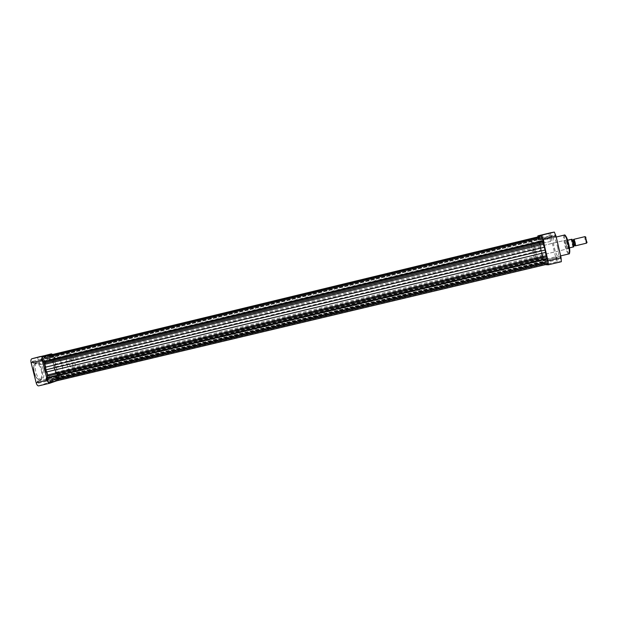 <?xml version="1.0" encoding="UTF-8"?>
<svg xmlns="http://www.w3.org/2000/svg" width="618" height="618" viewBox="0 0 618 618"><rect width="100%" height="100%" fill="white"/><g stroke="black" fill="none" stroke-linecap="round" stroke-linejoin="round"><path stroke-width="0.46" stroke-dasharray="3.09 2.32" d="M69.965 359.491C67.872 359.885 69.904 368.181 71.927 367.478L71.974 367.471C74.044 367.007 72.02 358.795 70.004 359.475L69.965 359.491M569.363 247.192L569.062 248.49C568.05 248.768 565.933 239.854 567.007 239.815L567.834 240.842M55.605 356.609C50.151 357.536 55.218 378.386 60.456 376.563L60.618 376.516C65.933 375.203 60.881 354.863 55.666 356.594L55.605 356.609M68.467 353.496C63.19 354.384 68.266 375.273 73.326 373.496L73.48 373.45C78.61 372.183 73.55 351.804 68.521 353.488L68.467 353.496M567.648 240.271L566.945 240.356L567.193 239.908L567.571 240.332M569.448 247.733L569.17 248.32L568.73 247.942L569.472 247.88M572.021 240.24C573.149 241.986 573.597 243.847 573.35 245.833L573.334 245.833C572.198 244.079 571.758 242.217 572.005 240.248L572.021 240.24M571.148 239.351L572.925 246.937L573.828 246.644M572.925 246.937L568.73 247.942L566.945 240.356L567.625 240.193M586.861 242.681C585.617 240.842 585.169 238.919 585.509 236.91M575.003 245.725L573.512 239.653M584.991 236.632C584.659 238.996 585.184 241.167 586.552 243.16M573.28 239.939L574.624 245.531M574.732 245.5C573.612 243.786 573.164 241.924 573.396 239.908M567.007 239.815L70.004 359.475M542.473 239.151L541.924 237.814L542.573 240.556L542.473 239.151M43.214 359.877L43.453 358.463L44.311 359.576L44.071 360.982L43.214 359.877M539.043 239.668L538.517 238.37L539.151 241.035L539.043 239.668M51.696 357.536L51.912 356.161L52.731 357.25L52.515 358.625L51.696 357.536M544.033 260.835L543.492 259.506L544.141 262.171L544.033 260.835M56.601 377.019L56.825 375.613L57.628 376.671L57.404 378.077L56.601 377.019M547.587 260.866L547.03 259.498L547.131 260.866L547.687 262.233L547.587 260.866M48.25 379.815L48.49 378.37L49.324 379.46L49.077 380.897L48.25 379.815M544.821 250.027C543.122 243.322 541.669 239.761 540.472 239.344C539.614 240.224 539.9 243.871 541.306 250.275C542.99 256.926 544.435 260.479 545.655 260.95C546.513 260.124 546.235 256.485 544.821 250.027C546.235 256.485 546.513 260.124 545.655 260.95C544.435 260.479 542.99 256.926 541.306 250.275C539.9 243.871 539.614 240.224 540.472 239.344C541.669 239.761 543.122 243.322 544.821 250.027M46.234 369.695C44.959 363.446 45.57 359.691 48.073 358.432C50.776 358.394 52.993 361.291 54.708 367.107C55.991 373.318 55.373 377.073 52.862 378.37C50.182 378.432 47.972 375.543 46.234 369.695C44.959 363.446 45.57 359.691 48.073 358.432C50.776 358.394 52.993 361.291 54.708 367.107C55.991 373.318 55.373 377.073 52.862 378.37C50.182 378.432 47.972 375.543 46.234 369.695M538.108 236.632C537.83 237.389 538.093 239.058 538.896 241.638L542.983 258.95C543.423 261.653 543.948 263.299 544.558 263.901L544.558 260.95L546.096 263.113L546.621 261.066L548.12 264.01M51.51 354.562C52.769 354.894 53.457 356.331 53.596 358.865L53.357 361.592L55.527 366.853L56.13 372.6L57.605 374.802C58.702 377.134 58.756 378.757 57.775 379.684L55.45 377.513L53.527 380.309L50.691 379.205L49.463 382.542M43.044 356.825L43.963 357.235L541.353 236.756L541.445 239.035L539.985 237.173L539.514 239.398L538.332 236.802M541.499 236.037L541.353 236.756M543.106 241.066L43.221 361.777M43.963 357.235L45.539 358.973L47.509 356.455L50.359 357.714L51.116 354.871M50.12 381.654L547.618 263.338M44.087 357.737L541.484 237.297M44.318 357.675L541.391 237.312M47.509 356.455L539.985 237.173M48.876 356.965L539.73 238.139M50.815 355.914L538.772 237.752M51.039 355.852L538.687 237.768M50.915 355.365L538.564 237.227M53.596 358.865L538.896 241.638M53.387 358.927L538.981 241.63M53.519 359.444L539.112 242.194M54.508 364.272L540.418 247.362M55.527 366.853L540.966 250.29M55.867 369.649L541.801 253.21M57.273 374.353L542.936 258.386M57.404 374.871L543.067 258.95M57.605 374.802L542.983 258.95M56.949 379.321L544.697 263.26M56.825 378.826L544.574 262.727M56.609 378.904L544.667 262.727M54.654 378.88L545.269 262.055M53.527 380.309L546.096 263.113M52.005 379.838L546.42 262.14M50.22 381.074L547.394 262.789M49.996 381.151L547.486 262.789M548.807 233.581L542.442 235.118L548.807 233.581M555.497 236.006L554.825 234.848L555.412 237.304L555.497 236.006M554.755 236.146L554.686 234.956L555.234 237.266L554.755 236.146M551.735 236.601L551.094 235.458L551.665 237.876L551.735 236.601M551.024 236.74L550.955 235.582L551.488 237.83L551.024 236.74M556.725 257.814L556.069 256.64L556.656 259.05L556.725 257.814M556.007 257.884L556.478 259.004L556.007 257.884M560.611 257.768L559.931 256.57L560.526 259.027L560.611 257.768M559.862 257.837L560.348 258.988L559.862 257.837M567.95 244.303C566.83 240.271 566.08 239.019 565.679 240.533L566.188 244.473L567.579 248.444C568.599 249.626 568.722 248.243 567.95 244.303M565.957 244.535L565.748 240.116C566.304 240.271 566.93 241.692 567.618 244.373C568.174 246.961 568.243 248.436 567.826 248.791L565.957 244.535M550.646 241.406L544.288 242.944L550.646 241.406M541.399 239.066L541.847 240.155L541.399 239.066M544.875 238.533L545.339 239.653L544.875 238.533M549.981 260.193L550.46 261.344L549.981 260.193M546.382 260.178L546.837 261.298L546.382 260.178M533.496 252.322L533.118 247.972L534.809 252.252L535.188 256.601L533.496 252.322M557.56 246.93C558.788 252.553 558.981 255.744 558.147 256.485C556.996 256.099 555.682 253.009 554.215 247.215C552.994 241.623 552.793 238.44 553.628 237.652C554.763 238 556.076 241.09 557.56 246.93M535.814 252.19C537.235 258.633 537.552 262.264 536.764 263.075C535.613 262.588 534.207 259.019 532.531 252.383C531.117 245.987 530.8 242.356 531.58 241.491C532.708 241.932 534.122 245.493 535.814 252.19M537.753 236.717L543.191 260.827L544.721 264.674L557.382 261.669L561.283 261.715M545.238 264.697L544.721 264.674M557.382 261.669L555.798 257.83L550.831 236.748L550.576 232.785M42.009 359.846L41.213 358.71L40.896 360.147L41.839 361.244L42.009 359.846M41.236 360.062L41.491 358.904L42.132 359.815L41.993 360.951L41.236 360.062M33.349 362.225L32.522 361.066L32.175 362.542L33.156 363.662L33.349 362.225M32.53 362.457L32.808 361.26L33.472 362.194L33.318 363.353L32.53 362.457M46.898 379.228L46.126 378.123L45.802 379.591L46.721 380.665L46.898 379.228M46.141 379.506L46.404 378.316L47.03 379.205L46.883 380.364L46.141 379.506M38.355 382.071L37.559 380.943L37.204 382.449L38.161 383.539L38.355 382.071M37.559 382.357L37.837 381.136L38.486 382.048L38.331 383.237L37.559 382.357M37.953 357.474L43.515 356.13L37.953 357.474M39.776 364.697L45.338 363.353L39.776 364.697M40.904 360.425L41.105 359.243L41.831 360.178L41.63 361.36L40.904 360.425M49.432 358.085L49.618 356.926L50.313 357.837L50.128 358.996L49.432 358.085M54.338 377.552L54.531 376.37L55.203 377.258L55.01 378.44L54.338 377.552M45.933 380.364L46.141 379.151L46.844 380.055L46.636 381.267L45.933 380.364M62.217 365.308C63.499 371.518 62.912 375.273 60.456 376.563C57.829 376.609 55.651 373.705 53.913 367.849C52.63 361.592 53.218 357.837 55.666 356.594C58.324 356.578 60.502 359.475 62.217 365.308M43.391 369.865C44.496 375.257 43.924 378.525 41.676 379.668C39.282 379.738 37.327 377.235 35.805 372.16C34.708 366.737 35.28 363.461 37.52 362.349C39.931 362.303 41.893 364.805 43.391 369.865M53.712 356.98L58.586 376.354L47.864 378.911L42.99 359.576L53.712 356.98L52.422 354.346M47.864 378.911C48.312 381.067 48.104 382.411 47.238 382.936L56.802 380.796M58.007 380.379C58.841 379.854 59.034 378.517 58.586 376.354M40.587 356.455C41.576 356.455 42.372 357.498 42.99 359.576M38.695 385.871L47.238 382.936M573.365 246.852C572.029 244.396 571.434 241.87 571.58 239.259M56.423 373.257L542.836 257.011M53.48 361.955L539.97 244.697M45.16 358.764L541.492 238.695M45.717 358.811L541.337 238.927M46.342 357.814L540.804 238.146M50.189 357.683L539.56 239.305M50.591 357.335L539.321 239.096M53.302 360.866L539.661 243.546M56.06 372.221L542.596 255.852M55.852 377.768L544.52 261.344M55.288 377.66L544.659 261.043M50.861 379.236L546.575 261.151M50.444 379.606L546.83 261.383M569.641 252.631C568.645 254.137 567.224 251.449 565.377 244.543C564.226 239.212 564.087 236.192 564.968 235.481M564.257 235.079C563.353 235.891 563.508 239.089 564.728 244.689C566.204 250.499 567.556 253.581 568.784 253.952M538.232 239.792L550.831 236.748M555.798 257.83L543.191 260.827M41.306 370.375C44.117 380.626 36.663 383.168 34.121 372.554C31.317 362.009 38.911 359.993 41.306 370.375M34.376 372.507C35.898 377.575 37.86 380.078 40.255 380.008C42.518 378.857 43.09 375.589 41.985 370.197C40.487 365.145 38.525 362.642 36.099 362.696C33.851 363.809 33.279 367.077 34.376 372.507M71.927 367.478L569.093 248.49M536.764 263.075L73.326 373.496M573.35 245.833L573.867 245.709M572.005 240.248L572.531 240.116M531.58 241.491L68.521 353.488M574.377 245.222L574.81 245.462M573.203 240.317L573.481 239.908M43.453 358.463L541.924 237.814M51.912 356.161L538.517 238.37M56.825 375.613L543.492 259.506M48.49 378.37L547.03 259.498M45.539 358.973L541.445 239.035M50.359 357.714L539.514 239.398M57.775 379.684L544.558 263.901M55.45 377.513L544.558 260.95M50.691 379.205L546.621 261.066M49.077 380.897L547.687 262.233M57.404 378.077L544.141 262.171M52.515 358.625L539.151 241.035M44.071 360.982L542.573 240.556M544.388 242.889L542.55 235.079M541.314 237.915L550.955 235.582M544.798 237.351L554.686 234.956M549.904 259.042L559.792 256.686M546.297 259.058L555.93 256.764M533.118 247.972L565.748 240.116M558.147 256.485L560.642 255.891M553.628 237.652L556.2 237.026M535.188 256.601L567.826 248.791M546.837 261.298L556.478 259.004M550.46 261.344L560.348 258.988M545.339 239.653L555.234 237.266M541.847 240.155L551.488 237.83M550.553 241.46L548.9 233.287M39.637 364.744L37.513 357.343M41.676 379.668L40.255 380.008C39.869 380.572 35.929 379.514 34.098 372.561C33.557 366.551 33.781 363.593 34.778 363.67L37.52 362.349M41.105 359.243L32.739 361.267M49.618 356.926L41.429 358.911M54.531 376.37L46.342 378.324M46.141 379.151L37.775 381.144M46.636 381.267L38.27 383.26M55.01 378.44L46.829 380.387M50.128 358.996L41.939 360.974M41.63 361.36L33.264 363.384M45.338 363.353L43.515 356.13"/><path stroke-width="0.93" d="M585.509 236.91L586.861 242.681M573.512 239.653L573.689 239.351C574.493 239.081 576.1 245.84 575.258 245.864L586.575 243.152L585.493 237.049L584.991 236.632M574.624 245.531L574.755 245.578C575.041 243.585 574.593 241.669 573.404 239.823L573.28 239.939M567.834 240.842L569.363 247.192M567.718 240.417L569.448 247.733M573.396 239.908L573.411 239.908C574.562 241.646 575.003 243.507 574.755 245.5L573.867 245.709M573.79 246.821L572.005 239.22L567.625 240.193M569.472 247.88L573.643 246.883M571.859 239.259L567.648 240.271M573.782 246.845L571.982 239.212C573.241 241.422 573.852 243.894 573.828 246.644M573.689 239.351L585.007 236.624M573.411 239.908L572.531 240.116M42.503 360.07C42.132 358.278 42.318 357.196 43.044 356.825L541.499 236.037L543.106 241.066L43.221 361.777L42.503 360.07M547.316 258.927L548.12 264.01L49.463 382.542C48.683 382.557 48.042 381.731 47.547 380.055L47.354 378.185L547.316 258.927L543.021 241.09M47.354 378.185L47.501 374.979L45.361 369.958L44.844 364.296L43.445 361.731M51.116 354.871L538.332 236.802M47.571 378.108L547.224 258.927M47.439 377.575L547.092 258.347M46.219 372.044L545.617 252.383M45.361 369.958L545.184 250.004M45.052 367.277L544.381 247.208M43.577 362.256L543.152 241.661M542.102 234.917L549.016 233.241L542.102 234.917M542.89 239.089L548.019 260.873L561.082 257.76L555.945 235.929L542.89 239.089L541.322 235.242L537.93 235.852L537.753 236.717M548.019 260.873L548.313 264.805L545.238 264.697M550.576 232.785L554.315 232.09L555.945 235.929M561.082 257.76L561.314 261.715L548.344 264.79M550.584 232.785L537.93 235.852L550.584 232.785M43.554 355.852L37.489 357.328L43.554 355.852M52.422 354.346L51.325 353.851L42.851 356.099C41.947 356.571 41.723 357.922 42.186 360.155L47.231 380.155C47.856 382.256 48.652 383.299 49.633 383.276L56.802 380.796M49.564 383.291L38.625 385.887C37.621 385.918 36.81 384.89 36.184 382.789L31.139 362.828C30.684 360.603 30.915 359.243 31.85 358.764L40.564 356.462M47.671 376.076L546.513 256.918M47.501 374.979L546.196 255.759M44.844 364.296L543.446 244.141M44.426 363.168L543.199 242.866M564.968 235.481C566.119 235.852 567.386 238.764 568.784 244.226C569.672 248.181 569.958 250.978 569.641 252.631M564.257 235.079C565.138 234.137 566.644 237.188 568.769 244.234C569.966 251.024 569.974 254.261 568.784 253.952C569.688 253.187 569.533 249.989 568.321 244.349C566.822 238.502 565.47 235.412 564.257 235.079L556.2 237.026M541.322 235.242L554.315 232.09M42.186 360.155L31.139 362.828M36.184 382.789L47.231 380.155M31.85 358.764L42.851 356.099M585.926 237.289L585.493 237.049M587.092 242.148L586.814 242.557M560.642 255.891L568.784 253.952M548.313 264.805L561.314 261.715M38.625 385.887L49.633 383.276"/></g></svg>
